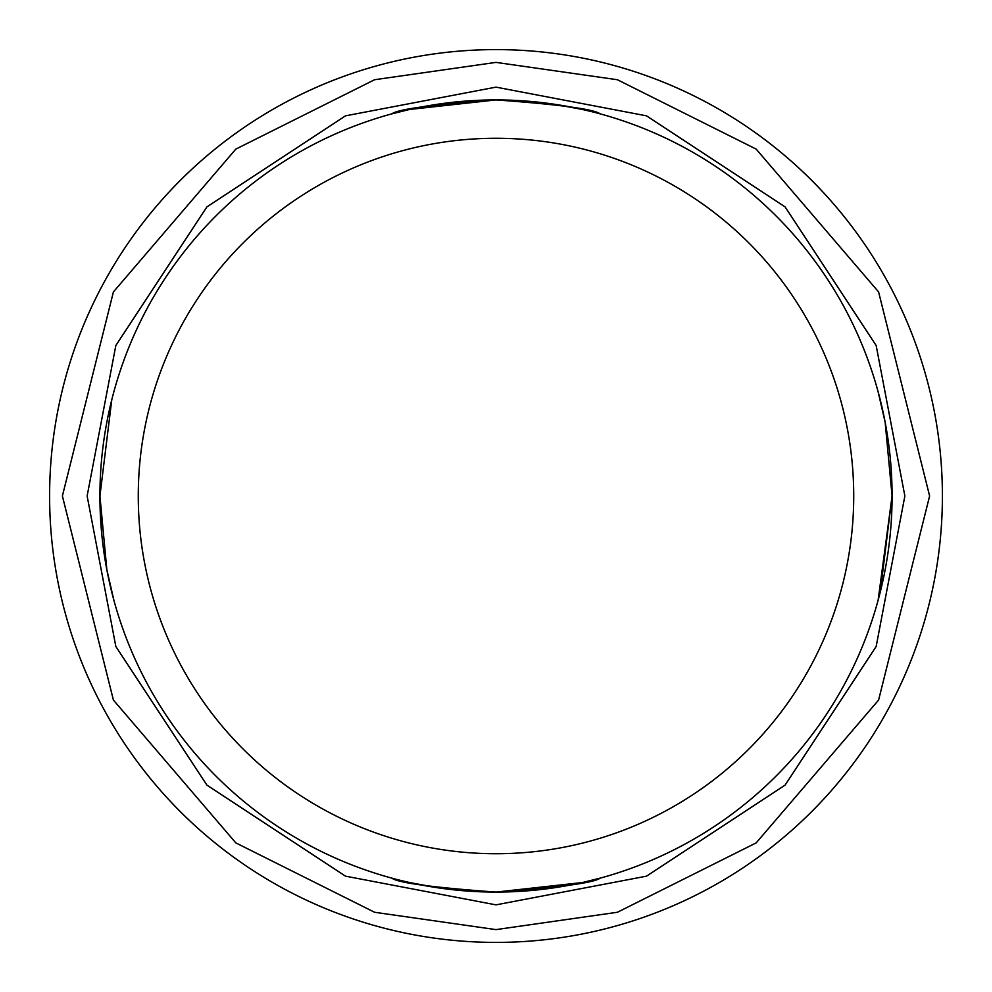 <?xml version="1.0" encoding="UTF-8"?>
<svg xmlns="http://www.w3.org/2000/svg" width="992" height="992" viewBox="0 0 992 992"><rect width="100%" height="100%" fill="white"/><g stroke="black" fill="none" stroke-linecap="round" stroke-linejoin="round"><path stroke-width="1.49" d="M496 87.135L646.499 115.841L785.106 206.894L876.159 345.501L904.865 496L876.159 646.499L785.106 785.106L646.499 876.159L496 904.865L345.501 876.159L206.894 785.106L115.841 646.499L87.135 496L115.841 345.501L206.894 206.894L345.501 115.841L496 87.135M496 49.6A446.4 446.4 0 0 0 49.6 496A446.4 446.4 0 0 0 496 942.4A446.4 446.4 0 0 0 942.4 496A446.4 446.4 0 0 0 496 49.6A446.4 446.4 0 0 1 942.4 496A446.4 446.4 0 0 1 496 942.4M878.131 600.172L892.081 496L885.162 422.307L878.131 391.828M892.081 496A396.081 396.081 0 0 1 496 892.081A396.081 396.081 0 0 1 99.919 496A396.081 396.081 0 0 1 496 99.919C432.735 104.495 398.015 109.145 391.828 113.869C397.904 109.157 432.624 104.507 496 99.919C559.265 104.495 593.985 109.145 600.172 113.869C594.096 109.157 559.376 104.507 496 99.919A396.081 396.081 0 0 1 892.081 496L880.239 592.125M496 892.081C432.735 887.505 398.015 882.855 391.828 878.131C397.904 882.843 432.624 887.493 496 892.081C559.265 887.505 593.985 882.855 600.172 878.131C594.096 882.843 559.376 887.493 496 892.081L582.428 882.533M582.688 882.471L600.172 878.131M600.172 113.869L595.684 112.666M592.187 111.774L582.688 109.529M582.316 109.442L553.958 104.185M536.052 101.953L526.554 101.097M853.728 496A357.728 357.728 0 0 1 496 853.728A357.728 357.728 0 0 1 138.272 496A357.728 357.728 0 0 1 496 138.272A357.728 357.728 0 0 1 853.728 496M113.869 600.172L106.838 569.693L99.919 496L111.761 399.875M496 99.919L409.572 109.467M409.312 109.529L391.828 113.869M391.828 878.131L396.316 879.334M399.813 880.226L409.312 882.471M409.684 882.558L438.042 887.815M455.948 890.047L465.446 890.903M101.94 535.916L100.477 516.906M496 929.616L374.592 912.268L235.823 842.89L113.398 700.054L62.384 496L113.398 291.946L235.823 149.11L374.592 79.732L496 62.384L617.408 79.732L756.177 149.11L878.602 291.946L929.616 496L878.602 700.054L756.177 842.89L617.408 912.268L496 929.616"/></g></svg>
